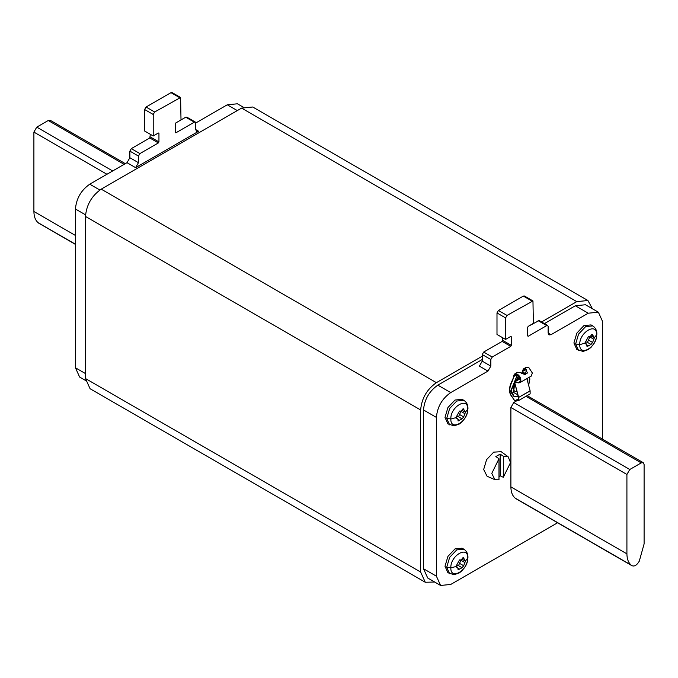 <?xml version="1.0" encoding="UTF-8"?>
<svg xmlns="http://www.w3.org/2000/svg" width="678" height="678" viewBox="0 0 678 678"><rect width="100%" height="100%" fill="white"/><g stroke="black" fill="none" stroke-linecap="round" stroke-linejoin="round"><path stroke-width="1.02" d="M125.328 163.661L50.248 120.311L48.223 120.514L36.765 127.133L33.9 132.091L33.9 211.485C33.951 216.587 35.366 220.333 38.163 222.715L75.436 244.411M85.564 380.477L79.631 377.061L75.436 367.781L75.436 209.002C76.351 198.501 81.123 190.23 89.767 184.187L99.852 190.018M243.326 107.217L237.402 103.793L227.274 104.802L195.764 122.998L195.34 122.065L194.332 122.167L175.848 132.837L175.28 132.507L175.28 123.904L175.848 122.913L185.73 117.201L186.747 117.108L195.34 122.065M175.848 122.913L181.009 119.93L180.585 97.505L154.652 111.997L153.22 114.472L153.22 135.973L158.372 132.998L158.949 133.329L158.949 141.931L158.372 142.922L139.897 153.592L138.465 156.076L138.465 162.686L135.6 167.652L127.006 162.686L89.767 184.187M138.465 162.686L129.871 157.728L129.871 151.109L131.303 148.626L149.779 137.965L150.355 134.32M195.764 129.608L198.629 131.261L196.603 131.464L195.764 129.608L195.764 122.998M175.848 132.837L175.28 132.507L175.848 132.837M153.22 135.973L144.626 131.015L144.626 109.514L146.058 107.031L170.983 92.64L171.992 92.539L180.585 97.505M158.372 132.998L158.949 133.329L158.372 132.998M129.871 157.728L127.006 162.686M198.629 131.261L135.6 167.652M512.475 380.748L513.966 376.417L512.195 380.578C509.136 386.57 508.67 391.418 510.797 395.121L514.678 400.656L511.085 395.282C508.958 391.579 509.424 386.74 512.475 380.748L512.195 380.578M518.009 374.942L516.907 375.909L516.933 374.273M522.348 373.307L522.348 371.256L523.399 368.934L526.518 369.578L525.323 374.815L520.204 372.493L517.67 372.239L514.805 373.892L517.339 374.146C520.001 376.137 521.145 378.57 520.772 381.434L519.865 382.672L518.585 382.875L514.755 382.316L519.551 376.739M525.645 368.773L525.586 369.73L522.636 371.417L523.602 369.29L526.467 369.874L525.179 374.841M520.424 381.392L518.484 382.511L519.662 382.316L520.577 379.477L517.339 374.476L515.009 374.248L513.899 375.129L514.805 373.892M516.907 374.722L513.966 376.417L514.187 375.383M513.899 375.12L513.678 376.256M518.585 382.875L514.755 381.96M518.373 397.384L518.39 400.359L518.373 397.384L514.746 382.748L518.645 397.401L530.111 390.791L526.865 378.629M518.67 400.52L530.137 393.91L530.111 390.791M530.137 390.969L518.645 397.401M514.746 382.748L515.297 382.121M515.627 381.731L515.831 381.273L515.161 381.731M518.178 396.647L513.899 396.299L511.17 390.274L518.585 375.476M528.654 385.333L529.798 379.527L529.518 377.095M526.967 373.442L521.696 373.544M521.06 373.095L522.636 372.603L527.069 373.493M513.551 396.079L510.568 391.469L516.907 375.909M518.382 398.85L514.966 400.817M525.577 369.722L527.331 372.519M529.679 377.01L529.789 379.121M522.636 371.417L522.636 372.603M519.865 382.663L531.323 376.053L532.323 372.968L528.798 367.535L526.264 367.281L523.399 368.934M503.313 456.235L508.169 456.794L510.526 462.599L503.313 477.295L503.313 456.235L500.161 454.082L500.161 475.803L498.983 476.71M503.313 477.295L500.161 475.803M498.983 479.795L494.94 479.71L491.77 473.422L498.983 458.726L498.983 479.795M498.983 458.726L495.83 456.582L500.161 454.082M494.94 479.71L487.058 476.227L483.668 469.498L486.609 459.616L493.703 452.133L501.212 451.709L508.169 456.794M461.048 559.926L458.675 565.291L456.743 565.435L455.506 566.774M459.548 559.918L461.006 559.952L463.294 557.63L465.498 560.977L463.684 565.74L462.091 567.715L457.938 565.316L462.091 567.715L458.108 569.876L457.743 567.367L455.896 566.52L459.523 559.909M464.235 560.46L465.498 560.977L467.752 558.045C468.227 570.317 450.463 580.673 450.828 567.918L455.896 566.52L456.786 567.24L455.93 566.749M463.828 549.18C466.583 550.968 467.956 553.68 467.956 557.324L467.295 561.765L465.32 566.41L462.218 570.52L459.447 572.825L454.133 574.741L447.938 572.749L444.997 566.257L447.938 556.375L455.023 548.892L462.116 548.188L463.828 549.18L456.743 549.883L449.65 557.367L446.717 567.249L450.828 567.825C450.361 555.553 468.117 545.197 467.752 557.952L467.752 558.045M589.97 336.644L587.589 342.009L585.656 342.144L584.419 343.492M588.496 336.652L589.919 336.669L592.216 334.339L594.411 337.686L592.597 342.458L591.013 344.432L586.86 342.026L591.013 344.432L587.029 346.585L586.656 344.085L584.817 343.229L588.436 336.619M593.148 337.178L594.411 337.686L596.674 334.762C597.14 347.034 579.385 357.382 579.741 344.627L584.817 343.229L585.699 343.958L584.843 343.458M592.741 325.898C595.496 327.677 596.869 330.389 596.869 334.042L596.216 338.475L594.233 343.119L591.131 347.229L588.36 349.534L583.055 351.45L576.851 349.467L573.91 342.975L576.851 333.093L583.936 325.61L591.03 324.906L592.741 325.898L585.656 326.593L578.563 334.084L575.63 343.966L579.741 344.534C579.275 332.262 597.03 321.906 596.674 334.661L596.674 334.762M461.048 411.071L458.675 416.436L456.743 416.572L455.506 417.919M459.548 411.063L461.006 411.097L463.294 408.766L465.498 412.114L463.684 416.885L462.091 418.86L457.938 416.462L462.091 418.86L458.108 421.013L457.743 418.512L455.896 417.656L459.523 411.046M464.235 411.605L465.498 412.114L467.752 409.19C468.227 421.462 450.463 431.81 450.828 419.055L455.896 417.656L456.786 418.385L455.93 417.885M463.828 400.325C466.583 402.105 467.956 404.817 467.956 408.47L467.295 412.902L465.32 417.546L462.218 421.657L459.447 423.962L454.133 425.877L447.938 423.894L444.997 417.402L447.938 407.52L455.023 400.037L462.116 399.334L463.828 400.325L456.743 401.029L449.65 408.512L446.717 418.394L450.828 418.962C450.361 406.69 468.117 396.342 467.752 409.097L467.752 409.19M626.913 553.858L626.913 474.464L629.777 469.498L641.235 462.888L643.261 462.684L644.1 464.54L644.1 543.934L639.261 561.223C636.761 565.367 634.252 566.808 631.752 565.562L631.176 565.088C628.379 562.706 626.964 558.96 626.913 553.858L510.89 486.872L510.89 407.478L513.755 402.512L518.382 399.842M515.729 498.576L632.065 565.774L515.153 498.101C512.356 495.72 510.932 491.974 510.89 486.872M527.128 395.647L643.261 462.684M575.342 305.761L585.47 304.753L598.369 312.194L588.233 313.202L575.342 305.761L544.426 323.609M602.564 439.183L602.564 321.474L598.369 312.194M440.598 585.461L427.708 578.012L423.513 568.74L423.513 409.961L436.403 417.402L436.403 576.181L440.598 585.461L450.726 584.453L557.57 522.772M423.513 409.961C424.42 399.461 429.199 391.189 437.835 385.146L482.236 359.51M436.403 417.402C437.31 406.902 442.09 398.63 450.726 392.587L487.965 371.086L479.371 366.128L482.236 361.162L482.236 354.552L483.668 352.068L502.152 341.398L502.72 337.763M548.129 333.051L550.994 334.703L548.968 334.907L548.129 333.051L548.129 326.432L547.714 325.508L546.697 325.601L528.221 336.271L527.645 335.941L527.645 327.338L528.221 326.347L533.374 323.372L532.959 300.939L507.017 315.431L505.585 317.914L505.585 339.415L510.746 336.441L511.314 336.771L511.314 345.373L510.746 346.365L492.27 357.026L490.83 359.51L490.83 366.128L487.965 371.086M510.746 336.441L511.314 336.771L510.746 336.441M532.959 300.939L524.365 295.981L523.348 296.083L498.423 310.473L496.991 312.948L496.991 334.457L505.585 339.415M528.221 336.271L527.645 335.941L528.221 336.271M528.204 326.355L539.112 320.541L547.714 325.508M550.994 334.703L588.233 313.202M541.561 321.957L576.775 301.625L587.919 300.515L592.436 308.778M587.919 300.515L252.741 107.005L241.597 108.107L101.225 189.154L436.403 382.663C426.903 389.308 421.648 398.41 420.648 409.961L420.648 572.046L425.259 582.249L434.674 582.038M420.648 572.046L85.47 378.536L90.081 388.731L425.259 582.249M85.47 378.536L85.47 216.443C86.47 204.892 91.716 195.798 101.225 189.154M436.403 382.663L482.236 356.204M38.163 222.715L75.436 244.233M38.739 223.189L75.436 244.377M48.223 120.514L124.142 164.347M36.765 127.133L112.684 170.958M106.955 174.271L33.9 132.091M33.9 211.485L75.436 235.469M75.436 209.002L85.53 214.824M75.436 367.781L85.47 373.57M227.274 104.802L237.3 110.59M138.465 156.076L129.871 151.109M194.332 122.167L185.73 117.201M179.577 97.607L170.983 92.64M154.652 111.997L146.058 107.031M153.22 114.472L144.626 109.514M158.949 141.931L150.355 136.973M158.372 142.922L149.779 137.965M139.897 153.592L131.303 148.626M517.984 378.731L517.56 380.205M515 384.672L513.89 385.824M517.814 378.9L517.382 380.316M514.958 384.511L513.958 385.587M516.865 391.706L514.246 391.011L513.543 388.367L514.695 383.528M520.399 378.638L515.831 381.273M517.653 394.672L513.543 392.46L514.822 382.324M527.738 378.129L527.899 382.494M462.413 557.935L463.684 558.664M460.811 560.172L464.922 562.545M459.565 563.367L463.684 565.74M458.201 568.334L459.616 569.147M449.658 573.749L446.717 567.249M591.326 334.644L592.597 335.381M589.724 336.881L593.835 339.254M588.487 340.085L592.597 342.458M587.114 345.043L588.529 345.865M578.58 350.458L575.63 343.966M462.413 409.08L463.684 409.809M460.811 411.317L464.922 413.69M459.565 414.512L463.684 416.885M458.201 419.479L459.616 420.292M449.658 424.886L446.717 418.394M631.176 565.088L515.153 498.101M626.913 474.464L510.89 407.478M629.777 469.498L513.755 402.512M641.235 462.888L525.95 396.325M436.403 576.181L423.513 568.74M450.726 392.587L437.835 385.146M482.236 354.552L490.83 359.51M482.236 361.162L490.83 366.128M483.668 352.068L492.27 357.026M502.152 341.398L510.746 346.365M502.72 340.407L511.314 345.373M496.991 312.948L505.585 317.914M498.423 310.473L507.017 315.431M523.348 296.083L531.942 301.04M538.103 320.643L546.697 325.601M241.597 108.107L576.775 301.625M85.47 216.443L420.648 409.961M520.382 378.578L516.043 381.087L520.026 377.154M513.899 396.299L513.187 395.893M461.845 559.079L464.193 560.435M455.921 566.316L457.743 567.367M590.758 335.788L593.106 337.152M584.834 343.026L586.656 344.085M461.845 410.224L464.193 411.58M455.921 417.453L457.743 418.512"/></g></svg>
